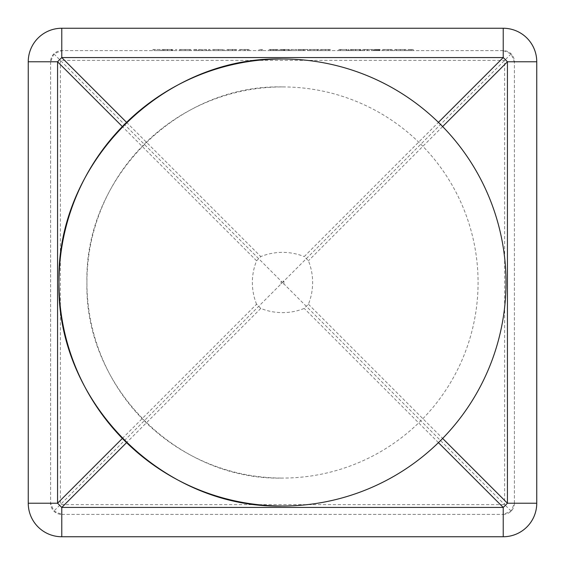 <?xml version="1.0" encoding="UTF-8"?>
<svg xmlns="http://www.w3.org/2000/svg" width="565" height="565" viewBox="0 0 565 565"><rect width="100%" height="100%" fill="white"/><g stroke="black" fill="none" stroke-linecap="round" stroke-linejoin="round"><path stroke-width="0.42" stroke-dasharray="2.83 2.12" d="M122.358 438.433L256.574 304.217L260.783 308.426A57.708 57.256 180 0 0 304.217 308.426L308.426 304.217A57.708 57.256 90 0 0 312.636 282.5A57.708 57.256 90 0 0 308.426 260.783L304.217 256.574L438.433 122.358M256.574 304.217A57.708 57.256 90 0 1 252.364 282.5A57.708 57.256 90 0 1 256.574 260.783L260.783 256.574A57.708 57.256 180 0 1 304.217 256.574M384.207 49.487L392.152 49.487L382.675 49.487L384.002 49.487L384.002 50.603L382.675 50.603L392.152 50.603L384.002 50.603L384.002 49.487L384.207 50.603M374.828 50.603L380.019 50.603L373.769 50.603L378.698 50.603L374.828 50.603L374.828 49.487L376.693 49.487L376.693 50.603M366.374 50.603L373.006 50.603L366.374 50.603L366.374 49.487L373.006 49.487L373.006 50.603M361.254 50.603L350.265 50.603L361.254 50.603L361.254 49.487L360.082 49.487L360.082 50.603M319.176 49.487L314.076 49.487L314.076 50.603L319.176 50.603L309.133 50.603L314.076 50.603L314.076 49.487L319.176 49.487L319.176 50.603M261.369 50.603L259.088 50.603L262.69 50.603L261.369 50.603L261.369 49.487L261.369 50.603M241.1 49.487L249.045 49.487L239.567 49.487L240.895 49.487L240.895 50.603L239.567 50.603L249.045 50.603L240.895 50.603L240.895 49.487L241.1 50.603M228.592 49.487L236.537 49.487L227.059 49.487L228.387 49.487L228.387 50.603L227.059 50.603L236.537 50.603L228.387 50.603L228.387 49.487L228.592 50.603M212.652 49.487L222.695 49.487L218.323 49.487L218.344 50.603L224.023 50.603L212.652 50.603L222.695 50.603L218.344 50.603L218.323 49.487L212.652 49.487L212.652 50.603M176.831 50.603L175.503 50.603L176.831 50.603L176.831 49.487L176.831 50.603M173.038 50.603L162.042 50.603L173.038 50.603L173.038 49.487L171.859 49.487L171.859 50.603M503.224 50.603L61.776 50.603L53.873 53.873L50.603 61.776A11.173 11.173 0 0 1 61.776 50.603L503.224 50.603A11.173 11.173 0 0 1 514.397 61.776L511.127 53.873L503.224 50.603M154.273 50.603L160.149 50.603L154.273 50.603L160.149 50.603L154.273 50.603L154.273 49.487L154.273 50.603L154.273 49.487L160.149 49.487L160.149 50.603L160.149 49.487L154.273 49.487L154.273 50.603M185.158 50.603L190.857 50.603L179.479 50.603L185.158 50.603L185.158 49.487L179.479 49.487L179.479 50.603M198.711 49.487L209.996 49.487L193.887 49.487L195.215 49.487L195.215 50.603L193.887 50.603L209.996 50.603L195.215 50.603L195.215 49.487L195.215 50.603L195.215 49.487L198.711 49.487L198.711 50.603M273.425 50.603L278.044 50.603L273.425 50.603L273.425 49.487L278.044 49.487L278.044 50.603M284.527 50.603L289.421 50.603L279.753 50.603L288.094 50.603L284.527 50.603L284.527 49.487L288.094 49.487L288.094 50.603M296.618 50.603L290.933 50.603L296.618 50.603L296.618 49.487L296.618 50.603M303.49 50.603L297.762 50.603L303.49 50.603L303.49 49.487L297.762 49.487L297.762 50.603M330.553 49.487L325.447 49.487L325.447 50.603L330.553 50.603L320.503 50.603L325.447 50.603L325.447 49.487L330.553 49.487L330.553 50.603M347.072 49.487L338.887 49.487L340.215 49.487L340.215 50.603L338.887 50.603L348.838 50.603L340.215 50.603L340.215 49.487L340.215 50.603L340.215 49.487L347.072 49.487L347.072 50.603M405.988 49.487L394.808 49.487L400.401 49.487L400.401 50.603L394.808 50.603L405.988 50.603L396.136 50.603L404.66 50.603L400.401 50.603L400.401 49.487L405.988 49.487L405.988 50.603M408.078 50.603L413.192 50.603L408.078 50.603L408.078 49.487L408.078 50.603M503.224 28.25L61.776 28.25A33.526 33.526 0 0 0 28.25 61.776L28.25 503.224A33.526 33.526 0 0 0 61.776 536.75L503.224 536.75A33.526 33.526 0 0 0 536.75 503.224L536.75 61.776A33.526 33.526 0 0 0 503.224 28.25M50.603 61.776L50.603 503.224L53.873 511.127L61.776 514.397A11.173 11.173 0 0 1 50.603 503.224L50.603 61.776M61.776 514.397L503.224 514.397L61.776 514.397M514.397 503.224A11.173 11.173 0 0 1 503.224 514.397L511.127 511.127L514.397 503.224L514.397 61.776L514.397 503.224M511.127 53.873L283.905 281.095L283.905 283.905L282.5 282.5L283.905 281.095L281.095 281.095L282.5 282.5L53.873 511.127M511.127 511.127L504.623 504.623L60.377 504.623L60.377 60.377L504.623 60.377L504.623 504.623L283.905 283.905L281.095 283.905L281.095 281.095L53.873 53.873M152.946 49.487L160.149 49.487L160.149 50.603L160.149 49.487L152.946 49.487L152.946 50.603L152.946 49.487M171.859 49.487L162.042 49.487L172.466 49.487L163.37 49.487L163.37 50.603M167.311 49.487L167.311 50.603M163.37 49.487L173.038 49.487M167.508 49.487L167.508 50.603M163.285 49.487L163.285 50.603M162.042 49.487L162.042 50.603M167.48 49.487L167.48 50.603M172.466 49.487L172.466 50.603M171.287 49.487L171.287 50.603M171.711 49.487L163.511 49.487L171.711 49.487L171.711 50.603L163.511 50.603L171.711 50.603M167.579 49.487L167.579 50.603M164.796 49.487L164.796 50.603M163.511 49.487L163.511 50.603M175.503 49.487L176.831 49.487L175.503 49.487L175.503 50.603L175.503 49.487M179.479 49.487L189.529 49.487L189.529 50.603L180.807 50.603L189.529 50.603L189.529 49.487L185.158 49.487M185.115 49.487L185.115 50.603M189.529 49.487L189.529 50.603L189.529 49.487L190.857 49.487L190.857 50.603L190.857 49.487L185.165 49.487L185.172 50.603L185.165 49.487L180.807 49.487L189.529 49.487L189.529 50.603M180.807 49.487L180.807 50.603M193.887 49.487L193.887 50.603L193.887 49.487M201.281 49.487L201.281 50.603M202.609 49.487L202.609 50.603L202.609 49.487M206.112 49.487L206.112 50.603M208.669 49.487L208.669 50.603M209.996 49.487L209.996 50.603L209.996 49.487M206.338 49.487L206.338 50.603M202.376 49.487L202.376 50.603M198.937 49.487L198.937 50.603M196.712 49.487L196.712 50.603M218.344 49.487L222.695 49.487L222.695 50.603L222.695 49.487L222.695 50.603L222.695 49.487L224.023 49.487L224.023 50.603L224.023 49.487L213.98 49.487L218.344 49.487L218.33 50.603M218.288 49.487L218.288 50.603M213.98 49.487L213.98 50.603M222.695 49.487L222.695 50.603M227.059 49.487L227.059 50.603L227.059 49.487M232.264 49.487L232.264 50.603M235.054 49.487L235.054 50.603M235.21 49.487L235.21 50.603M236.537 49.487L236.537 50.603L236.537 49.487M232.498 49.487L232.498 50.603M239.567 49.487L239.567 50.603L239.567 49.487M244.772 49.487L244.772 50.603M247.562 49.487L247.562 50.603M247.717 49.487L247.717 50.603M249.045 49.487L249.045 50.603L249.045 49.487M245.005 49.487L245.005 50.603M259.957 49.487L262.69 49.487L262.69 50.603L262.69 49.487L259.957 49.487L259.957 50.603M259.088 49.487L259.088 50.603M278.044 49.487L268.947 49.487L268.947 50.603M268.947 49.487L273.425 49.487M273.658 49.487L273.658 50.603M272.125 49.487L272.125 50.603M276.038 49.487L276.038 50.603M275.014 49.487L275.014 50.603M273.382 49.487L276.716 49.487L270.275 49.487L273.382 49.487L273.382 50.603L270.275 50.603L276.716 50.603L273.382 50.603M270.275 49.487L270.275 50.603M273.495 49.487L273.495 50.603M276.716 49.487L276.716 50.603M288.094 49.487L279.753 49.487L289.421 49.487L281.271 49.487L281.271 50.603M282.783 49.487L282.783 50.603M281.271 49.487L284.527 49.487M284.336 49.487L284.336 50.603M281.08 49.487L281.08 50.603M279.753 49.487L279.753 50.603M284.266 49.487L284.266 50.603M289.421 49.487L289.421 50.603M284.767 49.487L284.767 50.603M283.023 49.487L283.023 50.603M283.821 49.487L283.821 50.603M288.849 49.487L288.849 50.603L288.849 49.487M290.933 49.487L296.618 49.487L290.933 49.487L290.933 50.603L290.933 49.487M297.762 49.487L307.805 49.487L298.327 49.487L306.287 49.487L306.287 50.603M303.08 49.487L303.08 50.603M306.287 49.487L303.49 49.487M307.805 49.487L307.805 50.603L307.805 49.487M300.926 49.487L300.926 50.603M307.614 49.487L307.614 50.603M303.151 49.487L303.151 50.603M298.327 49.487L298.327 50.603M299.655 49.487L299.655 50.603M309.133 49.487L314.076 49.487L309.133 49.487L309.133 50.603M314.119 49.487L310.46 49.487L314.119 49.487L314.119 50.603L317.848 50.603L310.46 50.603L314.119 50.603L314.119 49.487L317.848 49.487L314.119 49.487M317.29 49.487L317.29 50.603M317.848 49.487L317.848 50.603M320.503 49.487L325.447 49.487L320.503 49.487L320.503 50.603M325.489 49.487L321.831 49.487L325.489 49.487L325.489 50.603L329.226 50.603L321.831 50.603L325.489 50.603L325.489 49.487L329.226 49.487L325.489 49.487M328.661 49.487L328.661 50.603M329.226 49.487L329.226 50.603M338.887 49.487L338.887 50.603L338.887 49.487M348.838 49.487L348.838 50.603M341.006 49.487L341.006 50.603M348.273 49.487L348.273 50.603M346.38 49.487L346.38 50.603M360.082 49.487L350.265 49.487L360.689 49.487L351.592 49.487L351.592 50.603M355.533 49.487L355.533 50.603M351.592 49.487L361.254 49.487M355.731 49.487L355.731 50.603M351.508 49.487L351.508 50.603M350.265 49.487L350.265 50.603M355.696 49.487L355.696 50.603M360.689 49.487L360.689 50.603M359.51 49.487L359.51 50.603M359.933 49.487L351.727 49.487L359.933 49.487L359.933 50.603L351.727 50.603L359.933 50.603M355.802 49.487L355.802 50.603M353.012 49.487L353.012 50.603M351.727 49.487L351.727 50.603M373.006 49.487L362.772 49.487L367.144 49.487L364.941 49.487L364.941 50.603M367.144 49.487L367.144 50.603M364.941 49.487L366.374 49.487M371.572 49.487L371.572 50.603M367.864 49.487L367.864 50.603M364.206 49.487L364.206 50.603M362.772 49.487L362.772 50.603M376.693 49.487L380.019 49.487L374.334 49.487L374.334 50.603M378.931 49.487L377.067 49.487L377.067 50.603L377.067 49.487L378.931 49.487L378.931 50.603M374.334 49.487L374.828 49.487M378.331 49.487L378.331 50.603M378.698 49.487L378.698 50.603M376.784 49.487L376.784 50.603M374.644 49.487L374.644 50.603M373.769 49.487L373.769 50.603M376.855 49.487L376.855 50.603M380.019 49.487L380.019 50.603M379.518 49.487L379.518 50.603M377.575 49.487L377.575 50.603M376.029 49.487L376.029 50.603M375.661 49.487L375.661 50.603M379.835 49.487L379.835 50.603M382.675 49.487L382.675 50.603L382.675 49.487M387.88 49.487L387.88 50.603M390.669 49.487L390.669 50.603M390.825 49.487L390.825 50.603M392.152 49.487L392.152 50.603L392.152 49.487M388.113 49.487L388.113 50.603M394.808 49.487L394.808 50.603M396.291 49.487L396.291 50.603M404.512 49.487L404.512 50.603M400.401 49.487L400.401 50.603L400.401 49.487L396.136 49.487L400.401 49.487M396.136 49.487L396.136 50.603M404.66 49.487L404.66 50.603M409.971 49.487L408.078 49.487L409.971 49.487L409.971 50.603L409.971 49.487L409.971 50.603L409.971 49.487L411.299 49.487L411.299 50.603L411.299 49.487L413.192 49.487L413.192 50.603L413.192 49.487L411.299 49.487L411.299 50.603L411.299 49.487L409.971 49.487M282.5 86.925C177.996 84.227 84.227 177.996 86.925 282.5C84.227 387.004 177.996 480.773 282.5 478.075A195.575 195.575 0 0 0 478.075 282.5A195.575 195.575 0 0 0 282.5 86.925A195.575 195.575 0 0 0 86.925 282.5A195.575 195.575 0 0 0 282.5 478.075M308.426 304.217L442.642 438.433M438.433 442.642L304.217 308.426M442.642 126.567L308.426 260.783M260.783 308.426L126.567 442.642M256.574 260.783L122.358 126.567M126.567 122.358L260.783 256.574M270.6 49.487L270.6 50.603M304.627 49.487L304.627 50.603M310.46 49.487L310.46 50.603M321.831 49.487L321.831 50.603"/><path stroke-width="0.85" d="M282.5 58.986A223.514 223.514 0 0 0 58.986 282.5C55.907 401.934 163.066 509.093 282.5 506.014A223.514 223.514 0 0 0 506.014 282.5A223.514 223.514 0 0 0 282.5 58.986C163.066 55.907 55.907 163.066 58.986 282.5A223.514 223.514 0 0 0 282.5 506.014M122.358 126.567L57.566 61.776L28.25 61.776A33.526 33.526 0 0 1 61.776 28.25L503.224 28.25A33.526 33.526 0 0 1 536.75 61.776L507.434 61.776A33.526 2.987 -135 0 0 503.224 57.566L503.224 28.25A33.526 33.526 0 0 1 536.75 61.776L536.75 503.224A33.526 33.526 0 0 1 503.224 536.75L503.224 507.434A33.526 2.987 -45 0 0 507.434 503.224L536.75 503.224A33.526 33.526 0 0 1 503.224 536.75L61.776 536.75A33.526 33.526 0 0 1 28.25 503.224L57.566 503.224A33.526 2.987 45 0 0 61.776 507.434L61.776 536.75A33.526 33.526 0 0 1 28.25 503.224L28.25 61.776A33.526 33.526 0 0 1 61.776 28.25L61.776 57.566L126.567 122.358M122.358 438.433L57.566 503.224L57.566 61.776A33.526 2.987 -45 0 1 61.776 57.566L503.224 57.566L438.433 122.358M442.642 438.433L507.434 503.224L507.434 61.776L442.642 126.567M126.567 442.642L61.776 507.434L503.224 507.434L438.433 442.642"/></g></svg>
